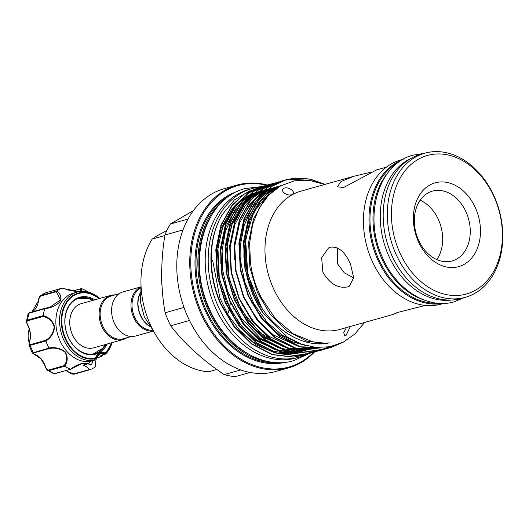 <?xml version="1.0" encoding="UTF-8"?>
<svg xmlns="http://www.w3.org/2000/svg" width="529" height="529" viewBox="0 0 529 529"><rect width="100%" height="100%" fill="white"/><g stroke="black" fill="none" stroke-linecap="round" stroke-linejoin="round"><path stroke-width="0.79" d="M423.828 299.936A74.172 55.638 -105.7 0 1 380.754 256.307A74.172 55.638 -105.7 0 1 388.041 172.573M437.721 303.223A74.172 55.638 -105.7 0 1 377.752 257.154A74.172 55.638 -105.7 0 1 398.192 162.535M451.382 300.042A74.172 55.638 -105.7 0 1 388.028 254.264A74.172 55.638 -105.7 0 1 411.509 158.125M29.247 329.078A18.138 13.602 74.3 0 0 29.155 342.653M78.867 291.684L61.913 288.219A43.16 32.375 74.3 0 0 56.808 290.996C60.683 293.853 61.748 297.417 59.995 301.682C56.1 305.702 51.015 308.037 44.747 308.678A43.16 32.375 74.3 0 0 43.246 315.601C49.012 317.235 52.781 320.918 54.547 326.644C54.044 332.82 51.168 337.608 45.924 341.007A43.16 32.375 74.3 0 0 48.899 348.016C55.135 346.925 60.597 348.241 65.285 351.964C68.01 356.797 67.831 361.565 64.743 366.26L64.174 365.651C67.19 361.261 67.448 356.758 64.948 352.135C60.425 348.651 55.208 347.447 49.296 348.518L33.744 352.889C32.527 353.246 32.904 353.722 34.888 354.318A0.727 0.417 111.1 0 1 34.583 354.192M45.924 341.007L30.193 345.338L28.943 345.02L32.329 353.008L48.932 348.089L49.296 348.518M94.089 360.295A35.185 26.39 -105.7 0 1 70.251 350.046A35.185 26.39 -105.7 0 1 59.837 315.833A35.185 26.39 -105.7 0 1 77.161 292.081L73.465 293.119A35.185 26.39 74.3 0 0 56.14 316.871A35.185 26.39 74.3 0 0 66.555 351.084A35.185 26.39 74.3 0 0 90.439 361.327L94.215 360.275L95.24 358.748A0.727 0.476 -101.4 0 0 95.26 358.212L95.557 357.869L95.775 358.245L95.24 358.748A33.942 25.465 -105.7 0 1 71.613 348.975A33.942 25.465 -105.7 0 1 65.292 303.937A33.942 25.465 -105.7 0 1 99.326 298.568M107.268 343.995A29.558 22.172 -105.7 0 1 73.795 345.933A29.558 22.172 -105.7 0 1 67.454 308.374A29.558 22.172 -105.7 0 1 94.856 299.824M93.547 300.194A28.837 21.629 74.3 0 0 79.337 298.065A28.837 21.629 74.3 0 0 65.14 317.532A28.837 21.629 74.3 0 0 73.676 345.569A28.837 21.629 74.3 0 0 94.936 353.584A28.837 21.629 74.3 0 0 105.959 344.366M34.888 354.318A17.774 13.331 -105.7 0 1 41.103 358.834A17.774 13.331 -105.7 0 1 45.309 366.306C45.99 368.779 47.094 370.016 48.622 370.022A0.727 0.542 74.3 0 0 48.985 370.637L47.544 370.379L45.679 367.357M77.161 292.081A35.185 26.39 -105.7 0 1 99.736 298.455M64.743 366.26A43.16 32.375 74.3 0 0 70.463 369.255C77.36 364.15 83.41 362.233 88.614 363.496L90.439 361.327M87.761 291.968L87.364 291.618A43.16 32.375 74.3 0 0 81.645 288.622L81.195 291.386M112.148 342.627A35.185 26.39 -105.7 0 1 105.734 353.961L104.557 354.278L104.292 353.65A10.884 8.16 74.3 0 0 100.391 353.504A10.884 8.16 74.3 0 0 95.736 358.04M337.462 247.896L337.714 264.09L344.339 272.871L353.676 277.824M119.137 293.754L111.262 295.969A22.218 16.663 74.3 0 0 108.65 297.034A22.218 16.663 74.3 0 0 101.793 323.655A22.218 16.663 74.3 0 0 123.283 338.745L131.159 336.53M114.938 294.937A22.939 17.206 74.3 0 0 110.607 295.4A22.939 17.206 74.3 0 0 107.903 296.498A22.939 17.206 74.3 0 0 100.827 323.993A22.939 17.206 74.3 0 0 123.019 339.572A22.939 17.206 74.3 0 0 125.717 338.474A22.939 17.206 74.3 0 0 126.953 337.714M149.588 326.3A22.218 16.663 -105.7 0 1 140.205 292.887M152.716 330.222A22.218 16.663 -105.7 0 1 133.163 313.135A22.218 16.663 -105.7 0 1 140.516 288.08A22.218 16.663 -105.7 0 1 140.826 287.915M153.377 330.949A22.939 17.206 -105.7 0 1 132.369 314.061A22.939 17.206 -105.7 0 1 139.768 287.545A22.939 17.206 -105.7 0 1 141.012 286.956M153.443 331.022L135.49 336.067A22.939 17.206 -105.7 0 1 113.299 320.488A22.939 17.206 -105.7 0 1 120.374 293A22.939 17.206 -105.7 0 1 123.078 291.896L141.031 286.85M140.172 293.344A22.218 16.663 74.3 0 0 149.323 325.93M475.915 208.975A43.523 32.646 -105.7 0 1 463.814 264.553A43.523 32.646 -105.7 0 1 417.917 240.503A43.523 32.646 -105.7 0 1 430.011 184.925A43.523 32.646 -105.7 0 1 475.915 208.975M418.128 239.174A36.27 27.21 74.3 0 0 452.11 260.956A36.27 27.21 74.3 0 0 466.459 212.903A36.27 27.21 74.3 0 0 432.484 191.121A36.27 27.21 74.3 0 0 418.128 239.174M494.86 198.673A71.964 53.978 74.3 0 0 418.975 158.912A71.964 53.978 74.3 0 0 398.972 250.806A71.964 53.978 74.3 0 0 474.857 290.566A71.964 53.978 74.3 0 0 494.86 198.673M395.189 252.373A74.86 56.153 -105.7 0 1 424.82 153.185A74.86 56.153 -105.7 0 1 494.946 198.144A74.86 56.153 -105.7 0 1 465.315 297.331A74.86 56.153 -105.7 0 1 395.189 252.373M240.761 369.93L224.144 374.598C201.979 359.614 184.152 343.341 170.669 325.785A92.489 69.378 -105.7 0 1 167.726 319.371A92.489 69.378 -105.7 0 1 165.141 312.751C160.664 288.153 160.578 262.232 164.889 235.008A92.489 69.378 -105.7 0 1 170.345 224.025L193.402 210.608M170.669 325.785L189.494 320.495M267.284 185.018A94.975 71.243 74.3 0 0 237.296 184.985L224.329 188.628A94.975 71.243 74.3 0 0 186.744 314.464A94.975 71.243 74.3 0 0 275.708 371.497L288.675 367.853A94.975 71.243 74.3 0 0 314.312 352.149M237.296 184.985A94.975 71.243 74.3 0 0 199.711 310.821A94.975 71.243 74.3 0 0 288.675 367.853M266.444 185.262A94.248 70.701 74.3 0 0 201.192 217.055A94.248 70.701 74.3 0 0 200.656 310.424A94.248 70.701 74.3 0 0 313.419 352.433M225.546 198.904A88.065 66.059 74.3 0 0 207.084 307.534A88.065 66.059 74.3 0 0 271.397 362.087M209.795 218.305A87.338 65.517 74.3 0 0 208.029 307.144A87.338 65.517 74.3 0 0 247.843 353.729M238.586 330.003L255.738 344.69L274.849 352.803M325.077 184.376L310.186 179.053L295.4 178.061L286.209 179.701L271.999 186.334L260.109 197.37L249 217.353L243.895 241.819L246.236 273.083A86.835 65.133 74.3 0 0 252.935 294.441A86.835 65.133 74.3 0 0 263.475 313.704L252.743 294.494L244.927 268.474L243.512 241.925L248.623 217.459L259.732 197.476L271.622 186.439L285.832 179.807L295.023 178.167L309.796 179.159L324.674 184.469M302.972 355.376L293.383 357.128L272.237 354.675L251.744 344.128L233.897 326.519L220.414 303.573C213.452 287.333 210.324 270.656 211.031 253.55A86.835 65.133 74.3 0 1 221.975 214.966C208.181 238.447 207.791 274.048 220.791 303.467L234.274 326.413L252.121 344.022L272.614 354.569L293.76 357.022L305.273 354.681M307.594 354.08L297.999 355.832L276.852 353.379L256.36 342.832L238.513 325.216L225.037 302.277L217.214 276.257L215.806 249.714L220.91 225.248L232.019 205.259L243.915 194.229L258.311 187.537M260.632 186.935L258.496 187.484L244.292 194.123L232.396 205.153L221.287 225.136L216.182 249.602L217.598 276.151L225.414 302.171L238.896 325.11L256.744 342.726L277.229 353.273L298.376 355.726L309.888 353.385M312.209 352.783L302.614 354.529L281.468 352.083L260.982 341.529L243.135 323.92L229.652 300.981L221.836 274.961L220.421 248.412L225.533 223.946L236.635 203.963L248.531 192.926L262.741 186.294L265.062 185.699M265.247 185.639L263.118 186.188L248.908 192.821L237.018 203.857L225.909 223.84L220.798 248.306L222.213 274.855L230.029 300.875L243.512 323.814L261.359 341.423L281.851 351.977L302.998 354.423L314.504 352.089M316.831 351.481L307.237 353.233L286.09 350.787L265.598 340.233L247.751 322.624L234.274 299.685L226.452 273.665L225.037 247.116L230.148 222.649L241.257 202.667L253.153 191.63L267.357 184.998L269.678 184.403M269.869 184.343L267.734 184.886L253.53 191.524L241.634 202.561L230.525 222.544L225.42 247.01L226.829 273.553L234.651 299.573L248.134 322.518L265.981 340.127L286.467 350.681L307.613 353.127L319.126 350.787M323.55 349.537L311.852 351.937L290.705 349.484L270.22 338.937L252.373 321.328L238.89 298.382L231.074 272.362L229.659 245.82L234.764 221.353L245.873 201.37L257.768 190.334L272.164 183.642M274.485 183.047L272.356 183.589L258.145 190.228L246.249 201.258L235.147 221.248L230.036 245.714L231.451 272.256L239.267 298.277L252.75 321.222L270.597 338.831L291.089 349.378L312.236 351.831L323.741 349.49M326.062 348.889L316.474 350.641L295.327 348.188L274.835 337.641L256.988 320.025L243.505 297.086L235.689 271.066L234.274 244.524L239.386 220.057L250.495 200.068L262.384 189.038L276.779 182.346M279.107 181.745L276.971 182.293L262.768 188.932L250.872 199.962L239.763 219.952L234.658 244.411L236.066 270.96L243.889 296.981L257.365 319.919L275.219 337.535L295.704 348.082L316.851 350.535L328.364 348.194M342.21 342.68L330.493 347.646L321.09 349.338L299.943 346.892L279.457 336.345L261.61 318.729L248.127 295.79L240.305 269.77L238.896 243.221L244.001 218.755L255.11 198.772L267.006 187.735L281.402 181.05M303.487 179.959L290.785 179.357L283.914 180.402M283.723 180.449L281.593 180.997L267.383 187.63L255.487 198.666L244.385 218.649L239.273 243.115L240.688 269.664L248.504 295.685L261.987 318.623L279.834 336.232L300.32 346.786L321.473 349.233L330.87 347.54L343.506 342.032M319.311 350.727L321.387 349.98M321.572 349.914L323.622 349.067M323.808 348.981L327.537 347.143M330.46 346.647L325.996 348.651M325.811 348.723L323.741 349.471M323.933 349.431L326.009 348.684M326.195 348.611L330.744 346.588M328.549 348.128L334.831 345.556M371.96 171.918L353.623 176.355L341.033 181.526L337.39 186.81L343.493 187.531L376.655 169.882L386.454 167.131M353.623 176.355L300.922 191.161A71.818 53.872 74.3 0 0 272.501 286.315A71.818 53.872 74.3 0 0 339.77 329.441L392.478 314.629L397.173 312.599M330.519 247.142L328.522 247.956L321.658 257.689L322.862 272.164C329.547 283.63 337.733 288.563 347.421 286.956L349.312 286.196L353.676 277.824L350.575 264.374C345.351 252.102 338.666 246.355 330.519 247.142M403.25 159.249L400.896 159.91A74.86 56.153 74.3 0 0 371.265 259.098A74.86 56.153 74.3 0 0 441.391 304.056L443.752 303.388M402.529 159.659A74.86 56.153 74.3 0 0 376.833 257.53A74.86 56.153 74.3 0 0 442.918 303.415M424.82 153.185L420.661 154.356A74.86 56.153 74.3 0 0 391.03 253.543A74.86 56.153 74.3 0 0 461.162 298.501L465.315 297.331M292.246 194.454C287.683 196.887 279.319 190.916 283.749 188.35C288.265 186.069 296.538 192.087 292.246 194.454L292.656 194.183M283.339 188.622L283.749 188.35M246.236 273.083L253.854 294.058C268.758 326.214 299.566 347.513 326.896 343.453L312.989 341.919L293.145 333.792L275.285 318.504L261.22 297.562L258.641 292.068C254.502 282.546 251.751 272.647 250.382 262.377L249.655 242.877L252.597 224.574L258.998 208.393L268.534 195.221L280.608 185.844L294.488 180.799L309.472 180.323L324.7 184.482M364.62 322.459L354.893 334.004L343.182 342.197L329.964 346.74L315.919 347.421L301.583 344.234L287.65 337.31L263.475 313.704M350.363 326.466L346.125 335.293L344.782 335.644L343.665 332.622L346.515 327.544M307.098 354.218A87.523 65.649 -105.7 0 1 299.361 357.108A87.523 65.649 -105.7 0 1 217.373 304.552A87.523 65.649 -105.7 0 1 252.016 188.588A87.523 65.649 -105.7 0 1 260.341 187.008M299.361 357.108L296.359 357.954A87.523 65.649 -105.7 0 1 214.371 305.392A87.523 65.649 -105.7 0 1 249.014 189.435L252.016 188.588M123.019 339.572L93.62 347.831A22.939 17.206 -105.7 0 1 76.844 341.615A22.939 17.206 -105.7 0 1 76.705 341.456A22.939 17.206 -105.7 0 1 70.126 317.704A22.939 17.206 -105.7 0 1 78.51 304.764A22.939 17.206 -105.7 0 1 81.208 303.659L110.607 295.4M425.303 305.412L398.648 312.209L392.478 314.629M420.165 200.22A36.27 27.21 -105.7 0 1 438.885 220.646A36.27 27.21 -105.7 0 1 436.848 259.6M184.013 307.455L165.141 312.751M164.889 235.008L183.021 229.91M187.987 219.066L170.345 224.025M224.144 374.598A92.489 69.378 -105.7 0 0 235.127 376.648L250.058 372.456M250.191 190.599L234.367 199.962L221.975 214.966M166.873 230.499L156.531 236.119L152.167 239.095A79.793 59.856 74.3 0 0 149.317 322.32A79.793 59.856 74.3 0 0 208.505 371.814L216.837 369.473M164.803 235.544L152.167 239.095M162.006 285.839A79.793 59.856 -105.7 0 1 161.735 269.109M230.122 302.039A38.901 29.181 -105.7 0 1 229.474 307.792M228.931 310.351A38.901 29.181 -105.7 0 1 228.316 312.56M102.004 355.038L101.905 356.321L102.831 354.959M95.557 357.869A11.605 8.709 -105.7 0 1 104.821 352.83L105.245 352.783A33.433 25.075 74.3 0 0 111.368 342.845M83.681 364.957A1.091 0.813 -105.7 0 1 83.364 365.162L88.528 363.714L82.088 363.522L70.463 369.255M68.215 371.735A0.727 0.357 -56.2 0 0 68.307 371.913A0.727 0.357 -56.2 0 0 68.519 371.933L73.875 373.917L89.58 369.506A17.774 13.331 74.3 0 0 82.993 365.149L88.178 363.694A0.727 0.622 124.6 0 0 88.614 363.496M96.562 358.073A17.774 13.331 74.3 0 0 95.584 366.24A0.727 0.542 74.3 0 1 95.352 366.842A43.16 32.375 74.3 0 1 90.135 369.678A0.727 0.542 74.3 0 1 89.58 369.506M111.738 342.739A33.942 25.465 -105.7 0 1 105.377 353.24L105.734 353.961M90.056 369.698L74.437 374.089L71.825 373.719M45.309 366.306L45.13 366.346C46.116 368.885 46.922 370.227 47.544 370.379L53.892 373.719L54.824 373.692L70.522 369.282M44.747 308.678L28.163 313.479L26.47 321.268L27.528 320.091L43.246 315.601M27.29 324.006L26.47 321.268C26.199 321.566 26.576 322.835 27.607 325.064L27.799 325.057A17.774 13.331 -105.7 0 1 29.558 341.754C28.725 343.87 28.956 344.835 30.246 344.644L45.798 340.273C50.817 337.105 53.608 332.582 54.17 326.71C52.404 321.308 48.774 317.876 43.279 316.421L43.226 315.681M61.913 288.219L46.089 292.669L40.455 295.737L56.808 290.996M38.762 299.123L40.455 295.737M80.21 291.479L80.904 288.788L81.645 288.622M87.364 291.618L87.774 291.968M67.864 289.991L79.429 291.585M44.767 308.612L49.977 307.223L60.451 299.877L56.372 291.677L40.819 296.048C39.384 296.921 38.584 298.587 38.419 301.034A17.774 13.331 -105.7 0 1 32.051 311.918M43.279 316.421L27.726 320.792C26.49 321.48 26.516 322.902 27.799 325.057M88.389 363.754A3.267 2.447 74.3 0 0 90.737 364.6A3.267 2.447 74.3 0 0 92.225 360.838M101.74 356.473L100.689 356.599L100.92 355.303L101.918 355.118M101.753 356.473A0.727 0.364 -140.1 0 0 101.866 356.407L96.225 358.173A1.091 0.813 -105.7 0 1 95.809 358.146M83.364 365.162A1.091 0.813 -105.7 0 1 82.993 365.149M88.674 363.516L88.998 362.954L88.674 363.516A0.727 0.522 88.8 0 1 88.389 363.734M90.532 361.314L90.882 360.758M94.215 360.275L94.519 359.733M95.61 358.371L95.24 358.748M95.888 357.948L101.905 356.321A0.727 0.364 -140.1 0 1 101.866 356.407L102.857 354.952M101.555 355.316L105.608 354.08M105.245 352.783A0.727 0.443 -134.8 0 1 105.377 353.24L104.292 353.65A0.727 0.43 108.6 0 0 104.821 352.83M62.376 288.411L61.966 288.199L62.376 288.411M72.969 291.016L81.578 288.596M56.372 291.677L56.748 291.036M29.452 342.091L29.558 341.754M45.798 340.273L45.891 340.927M27.786 324.852L27.607 325.064C30.411 330.737 31.006 336.345 29.393 341.886L28.943 345.02M32.329 353.008L40.898 358.814L45.296 366.266M48.622 370.022L64.174 365.651M30.246 344.644A0.727 0.542 74.3 0 0 30.193 345.338A43.16 32.375 74.3 0 0 33.234 352.499A0.727 0.542 74.3 0 0 33.744 352.889M98.956 298.673A33.433 25.075 74.3 0 0 65.669 304.406A33.433 25.075 74.3 0 0 71.99 348.585A33.433 25.075 74.3 0 0 95.26 358.212M237.461 191.405A88.793 66.601 74.3 0 0 204.293 308.447A88.793 66.601 74.3 0 0 285.475 362.286M231.133 194.857A88.065 66.059 74.3 0 0 205.232 308.057A88.065 66.059 74.3 0 0 278.274 362.636M317.023 343.295L317.764 342.706M273.784 190.427L266.748 190.42M266.464 190.44L263.164 190.824M262.86 190.87L259.15 191.617M258.793 191.71L254.31 193.105M253.854 193.277L247.618 196.199M246.917 196.596L235.531 205.768M233.983 207.494L222.312 227.854L217.459 251.149L218.814 276.429L226.267 301.206L239.121 323.054L256.129 339.823L274.935 349.636M277.242 350.337L292.299 352.367M293.139 352.347L300.221 351.62M300.717 351.527L305.398 350.396M305.762 350.284L309.399 349.014M309.696 348.895L313.525 347.156M319.576 343.519L320.376 342.951M322.095 343.619L322.954 343.063M277.487 187.735L268.388 189.025M268.031 189.118L263.548 190.506M263.085 190.678L256.856 193.601M256.155 194.004L244.768 203.169M243.221 204.902L231.543 225.255L226.69 248.557L228.052 273.83L235.504 298.614L248.359 320.455L265.366 337.224L284.172 347.044M286.48 347.745L301.537 349.768M302.376 349.755L309.458 349.021M309.954 348.935L315.873 347.414M324.581 343.592L325.514 343.056M277.91 186.36L266.087 191.009M265.386 191.405L254.006 200.577M252.459 202.303L246.759 210.165M280.489 185.91L260.585 201.033L250.019 220.064L245.165 243.366L246.521 268.646L253.98 293.423L260.182 305.511M277.249 353.279L288.986 353.908M289.694 353.855L295.916 352.955M296.366 352.863L300.703 351.686M301.047 351.573L304.506 350.277M304.79 350.152L305.729 349.742M308.01 348.637L308.486 348.386M309.399 347.89L311.25 346.806M315.787 343.665L316.355 343.215M273.295 190.817L272.25 190.738M271 190.671L269.889 190.638M268.501 190.632L267.648 190.645M266.034 190.724L265.584 190.751M264.229 190.87L263.66 190.936M257.12 192.172L254.482 192.959M254.059 193.098L248.445 195.459M247.83 195.77L238.473 202.124M237.276 203.189L231.676 209.16L221.109 228.191L216.255 251.487L216.209 265.042M228.482 308.665L240.338 326.393L254.925 340.16L280.231 351.679M281.871 351.983L293.608 352.605M294.316 352.559L300.538 351.659M300.988 351.567L305.326 350.383M305.663 350.271L309.121 348.975M309.405 348.856L310.344 348.446M312.216 347.546L313.095 347.097M318.425 343.83L319.701 342.898M275.173 189.356L274.511 189.336M273.116 189.336L272.263 189.349M270.65 189.422L270.207 189.455M268.844 189.574L268.276 189.633M261.736 190.87L259.104 191.663M258.681 191.802L253.06 194.163M252.452 194.474L243.089 200.828M241.892 201.893L236.298 207.864L225.731 226.895L220.871 250.191L220.824 263.746M233.104 307.369L244.96 325.09L259.547 338.864L284.847 350.383M286.487 350.687L298.224 351.309M298.931 351.263L305.154 350.363M305.603 350.264L309.941 349.087M310.278 348.975L314.636 347.295M321.05 343.863L321.447 343.605M275.265 188.126L274.822 188.159M273.467 188.278L272.898 188.337M266.358 189.574L263.72 190.361M263.297 190.506L257.683 192.86M257.068 193.171L247.704 199.532M246.507 200.597L240.913 206.561L230.346 225.592L225.493 248.894L225.447 262.45M237.719 306.073L249.576 323.794L264.163 337.562L289.469 349.087M291.109 349.385L302.846 350.013M303.553 349.96L309.776 349.067M310.219 348.968L315.707 347.401M278.082 186.975L277.513 187.041M270.974 188.278L268.342 189.065M267.919 189.21L262.298 191.564M261.69 191.875L252.326 198.23M251.13 199.294L245.535 205.265L234.962 224.296L230.108 247.592L230.062 261.154M242.342 304.77L254.198 322.498L268.785 336.265L294.084 347.791M295.724 348.089L307.461 348.717M308.169 348.664L315.912 347.421M275.589 186.982L266.92 190.268M266.305 190.579L256.942 196.933M255.745 197.998L250.151 203.969L239.584 223L234.731 246.296L234.684 259.851M246.957 303.474L258.813 321.202L273.4 334.969L298.706 346.488M300.34 346.793L314.173 347.236M280.211 185.686L261.564 195.637M260.367 196.702L254.766 202.673L244.2 221.704L239.346 245L239.3 258.555M251.579 302.178L263.429 319.906L278.023 333.673L291.763 341.582L306.258 345.695M281.236 185.5L269.387 191.796L259.389 201.37L248.822 220.401L243.968 243.704L243.915 257.259M270.028 193.72L264.004 200.074L253.437 219.105L248.584 242.401L249.939 267.681L257.398 292.458L270.246 314.305L287.26 331.075L306.76 341.112L326.896 343.453M66.105 370.624A17.774 13.331 -105.7 0 1 68.519 371.933M64.683 366.227L48.985 370.637A43.16 32.375 74.3 0 0 54.824 373.692A0.727 0.542 74.3 0 0 55.109 373.712L55.109 373.712A0.727 0.542 74.3 0 0 55.347 373.547M44.919 308.314L29.498 312.652A0.727 0.542 74.3 0 0 29.069 313.023A43.16 32.375 74.3 0 0 27.528 320.091A0.727 0.542 74.3 0 0 27.726 320.792M46.347 292.59A0.727 0.542 74.3 0 0 46.268 292.61A43.16 32.375 74.3 0 0 41.05 295.447A0.727 0.542 74.3 0 0 40.819 296.048M100.92 355.303L104.557 354.278M28.156 313.479L29.399 312.665L44.978 308.288M74.437 374.089A0.727 0.542 -105.7 0 1 73.875 373.917M423.868 153.45L413.215 155.109C378.638 163.567 363.449 215.534 381.865 256.142C395.242 289.059 427.372 309.941 454.411 301.735L464.369 297.596M261.703 186.598L245.264 188.529C204.888 198.349 187.015 259.375 208.677 307.118C224.408 345.821 262.093 370.28 293.635 360.679L308.658 353.769M141.078 286.645L140.37 301.709L144.291 316.785L153.589 331.174M285.832 179.807L286.209 179.701M258.119 187.59L258.496 187.484M262.734 186.294L263.118 186.188M267.357 184.998L267.734 184.886M271.972 183.695L272.356 183.589M276.594 182.399L276.971 182.293M281.21 181.103L281.587 180.997M302.786 355.428L303.163 355.323M307.402 354.132L307.779 354.027M312.024 352.836L312.401 352.731M316.64 351.54L317.016 351.428M321.255 350.238L321.639 350.132M325.877 348.942L326.254 348.836M330.493 347.646L330.876 347.54M77.756 298.594L88.35 298.442L93.025 300.34M76.844 341.615L76.705 341.456C71.078 334.473 68.889 326.558 70.126 317.704M93.309 353.954L102.606 348.38L105.43 344.511M212.658 260.447L219.919 298.131L228.402 315.363L239.558 330.215L253.186 342.144L268.183 349.96M270.511 350.747L285.885 353.279M286.751 353.286L294.078 352.684M294.593 352.605L299.447 351.507M299.817 351.401L303.573 350.132M303.877 350.013L307.038 348.637M307.303 348.512L310.675 346.7M315.906 343.156L316.659 342.561M272.911 191.134L265.928 191.154M265.644 191.174L262.272 191.591M255.586 194.791L261.954 191.643L258.159 192.45M257.788 192.543L253.186 194.05M252.717 194.236L246.349 197.39M245.635 197.82L241.984 200.332L234.241 207.56M232.72 209.372L222.967 226.472L217.895 247.308L219.33 278.869L230.26 309.28L242.037 326.505L256.492 339.922L272.799 348.657M275.133 349.451L290.507 351.983M291.367 351.983L298.7 351.388M299.209 351.302L304.063 350.211M304.44 350.105L308.195 348.836M308.5 348.717L312.375 346.991M318.372 343.433L319.185 342.858M274.69 189.719L266.887 190.295M266.57 190.341L262.774 191.154M262.41 191.247L257.808 192.754M257.339 192.94L250.971 196.094M250.257 196.523L238.863 206.264M237.342 208.076L232.588 214.919L225.44 231.464L222.101 250.528L222.828 270.874L227.589 291.181L241.032 317.955L260.533 338.203L277.421 347.361M279.748 348.155L295.122 350.687M295.989 350.687L303.315 350.092M303.831 350.006L308.685 348.915M309.055 348.803L313.71 347.183M320.779 343.586L321.665 343.023M276.389 188.476L267.396 189.851M267.026 189.951L262.424 191.458M254.872 195.227L251.215 197.74L243.479 204.961M241.958 206.773L232.198 223.886L227.126 244.735L228.991 278.294L241.495 310.206L259.693 332.49L282.043 346.065M284.371 346.859L288.371 347.963L299.745 349.385M300.604 349.391L307.938 348.796M308.447 348.71L314.457 347.275M323.087 343.625L324.072 343.076M325.275 343.559L326.373 343.023M327.286 343.4L328.476 342.904M279.596 186.426L267.648 192.02L257.339 201.073M255.818 202.885L251.077 209.702L244.193 225.334L240.735 243.294L240.926 262.536L244.775 281.924L253.894 303.772L267.205 322.359L282.142 335.201L298.614 343.083M329.005 343.116L329.884 342.865M277.381 187.808L269.744 192.503L253.682 212.023L245.628 239.306L247.79 274.558L261.624 307.713M260.116 295.314L261.22 297.569M228.535 312.937L229.15 310.754M229.698 308.215L230.366 302.581M88.528 363.714L90.763 361.181M90.578 361.3L94.268 360.262M100.391 353.504L94.44 360.137M46.089 292.669L61.999 288.193M79.515 291.572L73.055 291.036L62.151 288.193M72.744 290.976L81.228 288.596M32.011 311.931L38.253 301.16C38.749 297.966 39.483 296.161 40.449 295.737M49.971 307.223L45.005 308.281M65.999 370.65L68.307 371.913C70.741 373.699 72.764 374.426 74.397 374.102L90.095 369.692M70.747 369.321L53.892 373.719M70.813 369.288C77.181 365.347 80.937 363.423 82.088 363.522L82.088 363.522"/></g></svg>
